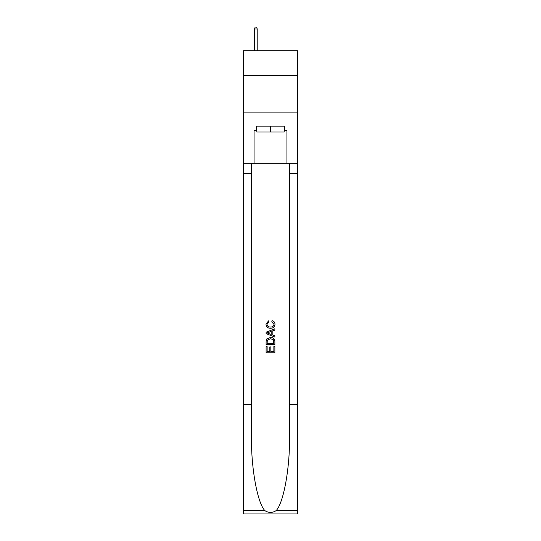 <?xml version="1.0" encoding="UTF-8"?>
<svg xmlns="http://www.w3.org/2000/svg" width="541" height="541" viewBox="0 0 541 541"><rect width="100%" height="100%" fill="white"/><g stroke="black" fill="none" stroke-linecap="round" stroke-linejoin="round"><path stroke-width="0.81" d="M297.536 75.564L297.536 50.726L243.464 50.726L243.464 75.564L297.536 75.564L297.536 112.095L243.464 112.095L243.464 75.564M284.16 126.127L284.16 131.97L256.84 131.97L256.84 126.127M270.5 126.127L270.5 131.97M273.868 346.368L273.868 351.542L270.831 351.542L273.868 351.542L273.868 346.368L274.882 346.368L274.882 352.779L266.111 352.779L266.111 346.598L266.111 352.779M269.824 346.93L269.824 351.542L267.126 351.542L269.824 351.542L269.824 346.93L270.831 346.93L270.831 351.542M266.869 338.862L266.24 340.14L266.869 338.862L270.446 337.489C273.252 337.476 274.733 338.828 274.882 341.547L274.882 344.685L266.111 344.685L266.111 341.689L266.111 344.685M272.076 320.63L271.785 321.868L272.076 320.63C273.929 321.117 274.902 322.308 274.99 324.208C274.754 326.899 273.232 328.259 270.432 328.272L270.432 328.272C267.734 328.218 266.26 326.872 266.003 324.235L268.546 320.854L268.816 322.091L267.011 324.296C267.274 326.189 268.41 327.102 270.426 327.035C272.475 327.143 273.665 326.243 273.983 324.323L271.785 321.868M276.153 510.616L297.536 510.616L297.536 513.95L243.464 513.95L243.464 404.357L251.464 404.357L251.464 436.939C251.078 468.08 257.394 502.873 264.847 510.616C268.613 513.017 272.38 513.017 276.153 510.616C283.606 502.873 289.922 468.08 289.536 436.939L289.536 163.24M266.111 332.242L266.111 333.635L274.882 337.117L266.111 333.635L266.111 332.242L274.882 328.759L266.111 332.242M289.536 404.357L297.536 404.357L297.536 112.095M243.464 404.357L243.464 112.095M251.464 163.24L251.464 404.357M297.536 510.616L297.536 404.357M243.464 163.24L254.06 163.24L254.06 130.509L256.84 130.509M284.16 130.509L284.6 130.509L284.6 126.127L256.4 126.127L256.4 130.509M284.6 130.509L286.94 130.509L286.94 163.24L297.536 163.24M254.06 163.24L286.94 163.24M274.882 328.759L274.882 330.071L272.184 331.072L272.184 334.805L274.882 335.805L274.882 337.117M268.742 333.54L271.169 334.433L271.169 331.444L267.126 332.938L268.742 333.54M271.169 331.444L271.169 334.433M266.111 341.689L266.24 340.14M273.246 339.572L273.868 343.447L273.246 339.572L270.432 338.727L267.308 340.221L267.126 343.447L273.868 343.447L267.126 343.447M266.111 346.598L267.126 346.598L267.126 351.542M257.205 50.726L257.205 28.95L254.574 28.95L254.574 50.726M254.574 28.95L255.156 27.05L256.617 27.05L257.205 28.95M289.536 173.472L297.536 173.472M251.464 173.472L243.464 173.472M243.464 510.616L264.847 510.616"/></g></svg>
